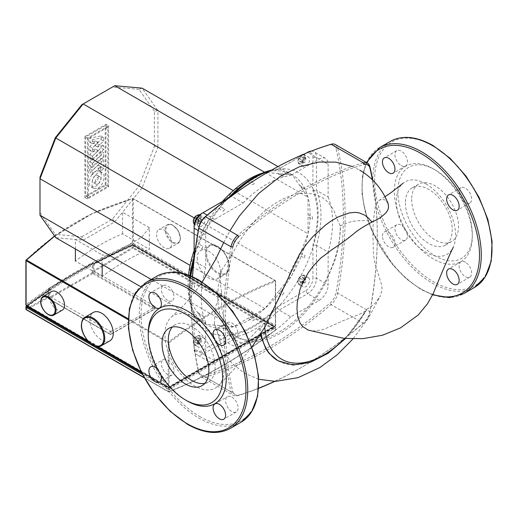<?xml version="1.0" encoding="UTF-8"?>
<svg xmlns="http://www.w3.org/2000/svg" width="518" height="518" viewBox="0 0 518 518"><rect width="100%" height="100%" fill="white"/><g stroke="black" fill="none" stroke-linecap="round" stroke-linejoin="round"><path stroke-width="0.39" stroke-dasharray="2.59 1.94" d="M308.126 330.057L312.866 331.054L321.833 329.934L324.585 329.001L343.855 320.389L359.097 314.497L365.41 311.176L366.815 309.337C349.857 339.776 321.244 362.859 298.128 364.568L286.169 363.856L281.831 362.535L277.493 360.463M258.735 379.28L243.861 372.902L232.148 363.422L223.232 351.275L214.446 323.828L220.351 339.005L233.411 345.849L247.844 340.579L259.188 328.27L260.321 328.088L264.523 324.041L268.635 317.346L279.098 298.258L284.33 286.978L292.262 267.657L299.203 254.707M425.977 183.929A41.887 24.184 60 0 1 453.179 247.358A41.887 24.184 60 0 1 410.657 238.552A41.887 24.184 60 0 1 402.965 183.314A41.887 24.184 60 0 1 425.977 183.929M366.815 309.337L371.147 306.494L375.479 302.765L380.484 295.668L368.272 318.337L352.998 338.914M388.157 203.723L385.664 200.453L384.466 199.78L381.475 199.449L379.28 200.311L377 202.519L375.2 206.889L373.245 221.613L372.869 233.281L373.51 255.05L375.123 264.238L381.747 285.263L382.025 289.62L380.484 295.668M221.568 270.092C228.665 259.971 233.378 252.506 235.709 247.701C240.397 238.902 247.125 229.591 255.905 219.761C269.8 203.548 291.589 193.79 299.054 193.823C306.902 192.651 313.914 193.564 320.098 196.575C324.87 198.336 329.565 203.173 334.194 211.066C337.399 219.988 339.484 224.922 340.455 225.867L339.497 240.488L336.946 253.263L334.706 260.975L325.472 282.945L320.642 291.543L311.473 304.947L304.519 313.273L299.216 318.784L289.374 327.344L280.918 333.113L269.179 338.785L259.136 341.375L253.671 341.783L240.203 338.856L236.564 336.732L229.727 330.044L226.23 324.203L224.203 319.153L221.892 308.644L221.387 301.482L221.73 292.165C220.098 284.816 220.04 277.46 221.568 270.092A86.726 50.071 120 0 0 235.768 336.376A86.726 50.071 120 0 0 302.596 313.144A86.726 50.071 120 0 0 340.455 225.867A31.417 18.136 0 0 1 373.245 221.613M214.446 323.828L215.274 307.265L221.73 292.165M194.58 317.528A41.887 24.184 -120 0 0 171.238 317.197A41.887 24.184 -120 0 0 176.929 369.004A41.887 24.184 -120 0 0 218.797 385.398A41.887 24.184 -120 0 0 220.869 351.152A41.887 24.184 -120 0 0 194.58 317.528M259.188 328.27L260.282 334.615M335.34 144.541A12.633 7.297 -60 0 1 337.71 148.07A381.695 220.377 -60 0 1 337.71 293.136A12.633 7.297 -60 0 1 331.099 304.584A381.695 220.377 -60 0 1 205.471 377.117A12.633 7.297 -60 0 1 201.23 376.826A12.633 7.297 -60 0 1 198.86 373.297A381.695 220.377 -60 0 1 191.453 305.044A381.695 220.377 -60 0 1 192.515 276.819M192.443 276.787A380.432 219.645 120 0 0 191.453 304.014A380.432 219.645 120 0 0 198.834 372.041A11.37 6.566 120 0 0 204.785 375.472A380.432 219.645 120 0 0 329.998 303.185A11.37 6.566 120 0 0 335.949 292.877A380.432 219.645 120 0 0 335.949 148.297A11.37 6.566 120 0 0 329.998 144.859A380.432 219.645 120 0 0 267.392 172.481M274.734 381.403A381.695 220.377 120 0 0 300.453 367.974A381.695 220.377 120 0 0 363.267 323.154A12.633 7.297 120 0 0 369.878 311.706A381.695 220.377 120 0 0 377.285 234.894A381.695 220.377 120 0 0 372.636 179.986M363.267 162.82A381.695 220.377 120 0 0 237.632 235.353M231.028 246.801A381.695 220.377 120 0 0 231.028 391.867A12.633 7.297 120 0 0 233.398 395.396A12.633 7.297 120 0 0 237.632 395.687A381.695 220.377 120 0 0 258.65 388.351M372.384 179.74A380.432 219.645 -60 0 1 377.285 235.923A380.432 219.645 -60 0 1 369.897 312.483A11.37 6.566 -60 0 1 363.953 322.785A380.432 219.645 -60 0 1 301.346 367.456A380.432 219.645 -60 0 1 274.514 381.403M258.663 388.17A380.432 219.645 -60 0 1 238.74 395.079A11.37 6.566 -60 0 1 232.789 391.64A380.432 219.645 -60 0 1 232.789 247.054M238.74 236.752A380.432 219.645 -60 0 1 363.953 164.459M260.23 173.828A86.331 49.845 -60 0 1 264.853 172.371A86.331 49.845 -60 0 1 292.223 174.812A86.331 49.845 -60 0 1 308.022 197.293A86.331 49.845 -60 0 1 308.022 233.78L300.595 252.913A83.404 48.155 -60 0 1 299.644 255.368L292.223 274.501L279.364 290.501A83.404 48.155 -60 0 1 277.713 292.553L264.853 308.547L250.006 317.12A83.404 48.155 -60 0 1 248.103 318.22L233.255 326.793L220.396 325.641A83.404 48.155 -60 0 1 218.745 325.498L205.886 324.346L198.465 313.785A83.404 48.155 -60 0 1 197.513 312.432L190.087 301.871L190.087 284.725A83.404 48.155 -60 0 1 190.087 282.524L190.087 265.378L197.513 246.244A83.404 48.155 -60 0 1 198.465 243.79L205.886 224.657L218.745 208.657A83.404 48.155 -60 0 1 220.396 206.611L233.255 190.611L248.103 182.038A83.404 48.155 -60 0 1 250.006 180.944L264.853 172.371L277.713 173.517A83.404 48.155 -60 0 1 279.364 173.666L292.223 174.812L299.644 185.373A83.404 48.155 -60 0 1 300.595 186.726L308.022 197.293L308.022 214.439A83.404 48.155 -60 0 1 308.022 216.634L308.022 233.78A86.331 49.845 -60 0 1 292.223 274.501A86.331 49.845 -60 0 1 264.853 308.547A86.331 49.845 -60 0 1 233.255 326.793A86.331 49.845 -60 0 1 205.886 324.346A86.331 49.845 -60 0 1 190.087 301.871A86.331 49.845 -60 0 1 189.038 297.138A86.331 49.845 -60 0 1 188.539 275.22M315.941 235.437A91.388 52.765 -60 0 1 312.937 247.203L312.937 244.956A90.339 52.156 120 0 0 312.937 190.76L312.937 188.513A91.388 52.765 -60 0 1 315.941 235.437M276.994 307.213L279.118 310.114L290.727 316.822L319.192 300.388L307.575 293.687L305.788 290.592L278.937 306.093A91.388 52.765 120 0 0 312.937 247.203L312.937 278.211L316.511 278.211A12.633 7.297 -60 0 1 307.575 293.687L279.118 310.114A92.871 53.619 -60 0 1 231.501 337.606L230.05 334.317A90.339 52.156 120 0 0 276.994 307.213L278.937 306.093A91.388 52.765 -60 0 1 228.108 335.437L230.05 334.317M190.566 275.997A90.339 52.156 120 0 0 189.64 289.038A90.339 52.156 120 0 0 194.108 313.558L194.108 315.805A91.388 52.765 120 0 0 228.108 335.437L201.256 350.939A10.107 5.834 120 0 1 194.108 346.814L194.108 315.805A91.388 52.765 -60 0 1 189.996 302.499A91.388 52.765 -60 0 1 189.912 275.738M197.462 224.177A5.368 3.102 120 0 0 198.569 226.631A5.368 3.102 120 0 0 202.706 225.194A5.368 3.102 120 0 0 205.05 219.787A5.368 3.102 120 0 0 203.943 217.333A5.368 3.102 120 0 0 199.806 218.771A5.368 3.102 120 0 0 197.462 224.177M305.788 157.245A5.368 3.102 120 0 0 302.279 161.979A5.368 3.102 120 0 0 303.101 166.284A5.368 3.102 120 0 0 305.788 166.013A5.368 3.102 120 0 0 309.298 161.286A5.368 3.102 120 0 0 308.475 156.98A5.368 3.102 120 0 0 305.788 157.245M309.583 280.141A5.368 3.102 120 0 0 308.475 277.687A5.368 3.102 120 0 0 304.338 279.124A5.368 3.102 120 0 0 301.994 284.531A5.368 3.102 120 0 0 303.101 286.985A5.368 3.102 120 0 0 307.239 285.547A5.368 3.102 120 0 0 309.583 280.141M201.256 347.073A5.368 3.102 120 0 0 204.765 342.34A5.368 3.102 120 0 0 203.943 338.034A5.368 3.102 120 0 0 201.256 338.306A5.368 3.102 120 0 0 197.746 343.033A5.368 3.102 120 0 0 198.569 347.338A5.368 3.102 120 0 0 201.256 347.073M102.175 264.471L102.175 254.914L109.958 255.607L141.563 237.367L149.346 227.68L149.346 249.268A233.754 134.958 120 0 0 102.175 276.502L75.369 261.027A233.754 134.958 120 0 1 122.546 233.793L149.346 249.268M75.369 248.996L75.369 239.439L102.175 254.914M149.346 227.68L122.546 212.205L122.546 233.793M81.85 236.765L112.49 219.069L139.031 186.059L142.126 187.846L114.756 221.892L83.158 240.132L55.789 237.691L55.309 234.389L81.85 236.765L83.158 240.132M39.99 177.208L39.99 215.21M39.99 212.594L55.309 234.389M112.49 219.069L114.756 221.892M139.031 186.059L154.351 146.568L157.925 147.118L142.126 187.846L292.223 274.501M154.351 146.568L154.351 111.182L157.925 110.632L157.925 147.118L308.022 233.78M154.351 111.182L139.031 89.387L142.126 88.157L157.925 110.632L308.022 197.293M139.031 89.387L112.49 87.018L114.756 85.71M112.49 87.018L81.85 104.707M195.001 339.95L195.001 342.333L196.788 342.489L198.575 340.268L198.575 337.885L196.788 337.723L195.001 339.95L197.772 341.55L199.559 339.322L201.347 339.484L201.347 341.867L199.559 344.088L197.772 343.933L197.772 341.55M300.291 282.414L302.35 281.222L303.386 278.567L302.35 277.098L300.291 278.289L299.255 280.95L300.291 282.414L303.062 284.013L302.026 282.55L303.062 279.888L305.121 278.697L306.157 280.167L305.121 282.822L303.062 284.013M303.108 159.214L303.108 156.831L301.321 156.669L299.534 158.89L299.534 161.273L301.321 161.435L303.108 159.214L305.879 160.813L304.092 163.034L302.305 162.872L302.305 160.489L304.092 158.268L305.879 158.43L305.879 160.813M195.001 342.333L197.772 343.933M196.788 337.723L199.559 339.322M198.575 337.885L201.347 339.484M198.575 340.268L201.347 341.867M196.788 342.489L199.559 344.088M302.35 281.222L305.121 282.822M299.255 280.95L302.026 282.55M300.291 278.289L303.062 279.888M302.35 277.098L305.121 278.697M303.386 278.567L306.157 280.167M303.108 156.831L305.879 158.43M301.321 161.435L304.092 163.034M299.534 161.273L302.305 162.872M299.534 158.89L302.305 160.489M301.321 156.669L304.092 158.268M197.818 216.744L195.759 217.936L194.723 220.597L195.759 222.06L197.818 220.869L198.854 218.214L197.818 216.744L200.589 218.343L201.619 219.813L200.589 222.468L198.524 223.659L197.494 222.196L198.524 219.535L200.589 218.343M195.759 217.936L198.524 219.535M198.854 218.214L201.619 219.813M197.818 220.869L200.589 222.468M195.759 222.06L198.524 223.659M194.723 220.597L197.494 222.196M194.108 250.589A86.331 49.845 -60 0 1 205.886 224.657A86.331 49.845 -60 0 1 222.455 201.489M197.513 246.244L201.981 248.821A83.404 48.155 -60 0 1 202.933 246.374L198.465 243.79M218.745 208.657L223.213 211.24A83.404 48.155 -60 0 1 224.864 209.188L220.396 206.611M190.087 284.725L194.554 287.302A83.404 48.155 -60 0 1 194.554 285.107L190.087 282.524M248.103 182.038L252.57 184.622A83.404 48.155 -60 0 1 254.474 183.521L250.006 180.944M198.465 313.785L202.933 316.362A83.404 48.155 -60 0 1 201.981 315.009L197.513 312.432M277.713 173.517L282.18 176.094A83.404 48.155 -60 0 1 283.832 176.243L279.364 173.666M220.396 325.641L224.864 328.224A83.404 48.155 -60 0 1 223.213 328.075L218.745 325.498M299.644 185.373L304.111 187.956A83.404 48.155 -60 0 1 305.063 189.31L300.595 186.726M250.006 317.12L254.474 319.697A83.404 48.155 -60 0 1 252.57 320.797L248.103 318.22M308.022 214.439L312.49 217.016A83.404 48.155 -60 0 1 312.49 219.211L308.022 216.634M279.364 290.501L283.832 293.078A83.404 48.155 -60 0 1 282.18 295.13L277.713 292.553M300.595 252.913L305.063 255.497A83.404 48.155 -60 0 1 304.111 257.945L299.644 255.368M230.264 196.885A90.339 52.156 120 0 0 230.05 197.105L228.108 198.226A91.388 52.765 120 0 0 194.108 257.116L194.108 259.363A90.339 52.156 120 0 0 194.023 259.654M271.561 170.092A91.388 52.765 -60 0 1 278.937 168.881L276.994 170.001A90.339 52.156 120 0 0 253.522 178.393M228.108 198.226L201.256 213.727M305.788 153.38A10.107 5.834 120 0 1 312.937 157.504L312.937 188.513A91.388 52.765 120 0 0 278.937 168.881L307.575 152.344M305.788 290.592A10.107 5.834 120 0 0 312.937 278.211M194.108 226.107L194.108 257.116M194.554 287.302L194.554 285.107M201.981 248.821L202.933 246.374M223.213 211.24L224.864 209.188M202.933 316.362L201.981 315.009M252.57 184.622L254.474 183.521M224.864 328.224L223.213 328.075M282.18 176.094L283.832 176.243M254.474 319.697L252.57 320.797M304.111 187.956L305.063 189.31M283.832 293.078L282.18 295.13M312.49 217.016L312.49 219.211M230.05 197.105L231.501 196.264A92.871 53.619 -60 0 1 232.53 195.221M270.661 170.603A92.871 53.619 -60 0 1 279.118 168.777L276.994 170.001M194.108 313.558L194.108 316.012A92.871 53.619 -60 0 1 189.64 291.103A92.871 53.619 -60 0 1 190.825 276.1M193.719 262.445A92.871 53.619 -60 0 1 194.108 261.033L194.108 259.363M312.937 190.76L316.511 190.365A92.871 53.619 -60 0 1 316.511 245.344L312.937 244.956M316.511 245.344L316.511 278.211L328.127 284.913L328.127 252.052L316.511 245.344M205.724 355.581L194.108 348.879L194.108 316.012L205.724 322.72L205.724 355.581A12.633 7.297 120 0 0 208.34 361.37A12.633 7.297 120 0 0 214.659 360.742L243.117 344.308L231.501 337.606L203.043 354.034A12.633 7.297 -60 0 1 196.723 354.662A12.633 7.297 -60 0 1 194.108 348.879L194.108 346.814M311.227 151.139A12.633 7.297 -60 0 1 313.895 151.722A12.633 7.297 -60 0 1 316.511 157.504L316.511 190.365L328.127 197.073L328.127 164.212A12.633 7.297 120 0 0 325.505 158.424A12.633 7.297 120 0 0 319.192 159.052L290.727 175.485L279.118 168.777L306.073 153.211M229.668 197.326L231.501 196.264L243.117 202.972L214.659 219.405A12.633 7.297 120 0 0 205.724 234.881L205.724 267.741L194.108 261.033L194.108 258.922M205.724 322.72A92.871 53.619 -60 0 1 205.724 267.741M290.727 316.822A92.871 53.619 -60 0 1 243.117 344.308M319.192 300.388A12.633 7.297 120 0 0 328.127 284.913M305.063 255.497L304.111 257.945M328.127 197.073A92.871 53.619 -60 0 1 328.127 252.052M243.117 202.972A92.871 53.619 -60 0 1 290.727 175.485M264.853 308.547L141.563 237.367M233.255 326.793L109.958 255.607M205.886 324.346L140.482 286.584M190.087 301.871L151.23 279.435M292.223 174.812L277.959 166.576M205.886 224.657L194.321 217.981M101.023 151.055L89.737 161.694L89.737 165.974L101.023 155.335L101.023 151.055L103.658 152.577L92.372 163.215L89.737 161.694M92.372 163.215L92.372 167.495L89.737 165.974M92.372 167.495L103.658 156.857L101.023 155.335M103.658 156.857L103.658 152.577M89.737 168.862L89.737 173.018L98.122 165.112L98.122 169.768L101.023 167.029L101.023 158.217L89.737 168.862L92.372 170.383L103.658 159.738L101.023 158.217M103.658 159.738L103.658 168.557L100.757 171.29L100.757 166.634L92.372 174.54L89.737 173.018M92.372 174.54L92.372 170.383M100.757 166.634L98.122 165.112M100.757 171.29L98.122 169.768M103.658 168.557L101.023 167.029M101.023 148.012L101.023 144.269L94.82 145.357L101.029 139.504L101.029 135.949L89.737 138.092L89.737 142.21L95.668 140.948L89.737 146.594L89.737 150.408L95.668 149.197L89.724 154.642L89.724 158.67L101.023 148.012L103.658 149.54L103.658 145.791L101.023 144.269M103.658 145.791L97.462 146.97L94.82 145.441M97.462 146.97L94.82 145.357M97.462 146.879L103.665 141.032L101.029 139.504M103.665 141.032L103.665 137.471L101.029 135.949M103.665 137.471L92.372 139.614L89.737 138.092M92.372 139.614L92.372 143.732L89.737 142.21M92.372 143.732L98.31 142.469L95.668 140.948M98.31 142.469L95.668 141M98.31 142.521L92.372 148.116L89.737 146.594M92.372 148.116L92.372 151.929L89.737 150.408M92.372 151.929L98.31 150.667L95.668 149.145M98.31 150.667L95.668 149.197M98.31 150.719L92.359 156.164L89.724 154.642M92.359 156.164L92.359 160.191L89.724 158.67M92.359 160.191L103.658 149.54M95.383 186.597C100.706 183.838 103.594 172.941 99.514 171.005L95.383 171.374C90.061 174.139 87.173 185.03 91.246 186.966L95.383 186.597M98.019 188.125C103.341 185.36 106.229 174.462 102.15 172.533L98.019 172.895C92.696 175.66 89.808 186.551 93.887 188.487L98.019 188.125M95.383 175.589A4.163 2.402 120 0 0 92.664 179.254A4.163 2.402 120 0 0 93.298 182.589A4.163 2.402 120 0 0 95.383 182.381A4.163 2.402 120 0 0 98.096 178.716A4.163 2.402 120 0 0 97.462 175.382A4.163 2.402 120 0 0 95.383 175.589M98.019 183.909A4.163 2.402 -60 0 1 95.94 184.11A4.163 2.402 -60 0 1 95.299 180.776A4.163 2.402 -60 0 1 98.019 177.111A4.163 2.402 -60 0 1 100.097 176.903A4.163 2.402 -60 0 1 100.738 180.238A4.163 2.402 -60 0 1 98.019 183.909M105.18 184.784L105.18 125.719L85.671 136.979L85.671 196.044L105.18 184.784L107.815 186.305L88.313 197.565L88.313 138.507L107.815 127.247L107.815 186.305M107.815 127.247L105.18 125.719M88.313 138.507L85.671 136.979M88.313 197.565L85.671 196.044M84.868 136.519L84.868 197.436L105.983 185.25L105.983 124.326L84.868 136.519L87.51 138.041L108.618 125.855L105.983 124.326M108.618 125.855L108.618 186.771L87.51 198.957L84.868 197.436M87.51 198.957L87.51 138.041M108.618 186.771L105.983 185.25M472.306 236.415A55.154 31.844 -120 0 0 433.307 168.868A55.154 31.844 -120 0 0 394.308 191.382A55.154 31.844 -120 0 0 433.307 258.929A55.154 31.844 -120 0 0 472.306 236.415L472.306 234.35A52.629 30.381 -120 0 0 435.094 169.898A52.629 30.381 -120 0 0 397.882 191.382A52.629 30.381 -120 0 0 435.094 255.834A52.629 30.381 -120 0 0 472.306 234.35M405.432 202.965A33.107 19.114 -120 0 0 419.878 236.279A33.107 19.114 -120 0 0 445.389 245.143A33.107 19.114 -120 0 0 452.246 229.992A33.107 19.114 -120 0 0 437.794 196.678A33.107 19.114 -120 0 0 412.289 187.807A33.107 19.114 -120 0 0 405.432 202.965M411.687 199.352A33.107 19.114 -120 0 0 426.133 232.666A33.107 19.114 -120 0 0 451.644 241.537A33.107 19.114 -120 0 0 458.501 226.379A33.107 19.114 -120 0 0 444.049 193.065A33.107 19.114 -120 0 0 418.538 184.194A33.107 19.114 -120 0 0 411.687 199.352M465.397 262.263A8.845 5.109 -120 0 0 460.975 261.823A8.845 5.109 -120 0 0 459.621 268.913A8.845 5.109 -120 0 0 465.397 276.709A8.845 5.109 -120 0 0 469.82 277.143A8.845 5.109 -120 0 0 471.179 270.059A8.845 5.109 -120 0 0 465.397 262.263M459.142 191.757A8.845 5.109 -120 0 0 463.008 200.66A8.845 5.109 -120 0 0 469.82 203.03A8.845 5.109 -120 0 0 471.652 198.977A8.845 5.109 -120 0 0 467.793 190.08A8.845 5.109 -120 0 0 460.975 187.71A8.845 5.109 -120 0 0 459.142 191.757M401.21 165.533A8.845 5.109 -120 0 0 405.633 165.967A8.845 5.109 -120 0 0 406.993 158.884A8.845 5.109 -120 0 0 401.21 151.088A8.845 5.109 -120 0 0 396.788 150.654A8.845 5.109 -120 0 0 395.435 157.737A8.845 5.109 -120 0 0 401.21 165.533M382.452 236.04A8.845 5.109 60 0 1 384.278 231.986A8.845 5.109 60 0 1 391.096 234.356A8.845 5.109 60 0 1 394.956 243.259A8.845 5.109 60 0 1 393.123 247.306A8.845 5.109 60 0 1 386.311 244.936A8.845 5.109 60 0 1 382.452 236.04M407.465 236.04A8.845 5.109 -120 0 0 403.606 227.137A8.845 5.109 -120 0 0 396.788 224.767A8.845 5.109 -120 0 0 394.956 228.814A8.845 5.109 -120 0 0 398.821 237.717A8.845 5.109 -120 0 0 405.633 240.087A8.845 5.109 -120 0 0 407.465 236.04M204.843 383.333A33.107 19.114 -120 0 0 208.268 382.044A33.107 19.114 -120 0 0 215.125 366.893A33.107 19.114 -120 0 0 200.673 333.579A33.107 19.114 -120 0 0 175.168 324.708A33.107 19.114 -120 0 0 172.339 327.026M231.85 397.099A8.845 5.109 60 0 1 237.632 404.895A8.845 5.109 60 0 1 236.273 411.985A8.845 5.109 60 0 1 231.85 411.545A8.845 5.109 60 0 1 226.075 403.749A8.845 5.109 60 0 1 227.428 396.665A8.845 5.109 60 0 1 231.85 397.099M225.595 326.593A8.845 5.109 60 0 1 227.428 322.546A8.845 5.109 60 0 1 234.246 324.916A8.845 5.109 60 0 1 238.105 333.819A8.845 5.109 60 0 1 236.273 337.865A8.845 5.109 60 0 1 229.461 335.496A8.845 5.109 60 0 1 225.595 326.593M167.664 300.369A8.845 5.109 60 0 1 161.888 292.573A8.845 5.109 60 0 1 163.241 285.489A8.845 5.109 60 0 1 167.664 285.923A8.845 5.109 60 0 1 173.446 293.719A8.845 5.109 60 0 1 172.086 300.809A8.845 5.109 60 0 1 167.664 300.369M173.918 370.875A8.845 5.109 60 0 1 172.086 374.922A8.845 5.109 60 0 1 165.274 372.552A8.845 5.109 60 0 1 161.409 363.655A8.845 5.109 60 0 1 163.241 359.602A8.845 5.109 60 0 1 170.059 361.972A8.845 5.109 60 0 1 173.918 370.875M160.981 375.207A8.845 5.109 -120 0 0 157.44 369.081M148.252 333.443A55.154 31.844 -120 0 0 187.251 400.99M156.585 234.544A10.742 6.203 -120 0 0 161.273 245.351A10.742 6.203 -120 0 0 169.548 248.232A10.742 6.203 -120 0 0 171.769 243.311A10.742 6.203 -120 0 0 167.081 232.504A10.742 6.203 -120 0 0 158.806 229.629A10.742 6.203 -120 0 0 156.585 234.544M197.235 258.016A16.427 9.486 -120 0 0 204.403 274.546A16.427 9.486 -120 0 0 217.061 278.943A16.427 9.486 -120 0 0 220.467 271.426A16.427 9.486 -120 0 0 213.293 254.895A16.427 9.486 -120 0 0 200.634 250.498A16.427 9.486 -120 0 0 197.235 258.016M109.848 340.844A16.427 9.486 60 0 1 97.19 336.447A16.427 9.486 60 0 1 90.022 319.917A16.427 9.486 60 0 1 93.421 312.393M62.335 310.127A10.742 6.203 60 0 1 54.06 307.252A10.742 6.203 60 0 1 49.372 296.445A10.742 6.203 60 0 1 51.593 291.53M25.9 309.129A0.635 0.363 180 0 1 26.029 308.909A0.635 0.466 -118 0 0 26.457 309.68L168.57 391.731A0.635 0.421 -111.1 0 0 169.095 391.433A0.635 0.363 180 0 1 168.201 391.433A0.635 0.363 120 0 0 168.57 391.731A458.029 264.445 120 0 0 275.039 330.264A0.635 0.363 120 0 0 275.414 329.539A0.635 0.363 180 0 1 275.414 330.05L275.039 330.264L132.925 248.213L132.466 247.455A0.635 0.363 180 0 1 133.301 247.487A0.635 0.363 -60 0 1 132.925 248.213L94.438 271.341L93.991 270.571L132.466 247.455L132.466 245.312L132.854 245.085A0.635 0.363 -60 0 1 133.301 245.344A0.635 0.363 0 0 0 132.466 245.312A571.108 329.726 0 0 0 93.991 263.921L93.149 263.429A0.635 0.363 0 0 0 92.256 263.429A0.635 0.363 60 0 1 92.703 263.176A0.635 0.363 -60 0 1 93.149 263.429L93.149 272.714A0.635 0.363 -60 0 1 92.703 273.491A0.635 0.363 60 0 1 92.256 272.714A0.635 0.363 180 0 1 93.149 272.714L154.798 308.307A0.635 0.363 180 0 1 154.798 308.825A0.635 0.363 60 0 1 154.351 309.084A0.635 0.363 120 0 0 154.798 308.307L154.798 306.19L94.438 271.341M27.15 306.008A570.48 329.364 180 0 1 50.68 289.465L49.812 289.996L49.812 295.933L50.259 296.704L26.457 309.68M26.942 305.892L49.812 289.996A571.108 329.726 0 0 0 26.029 306.766L26.029 308.909L49.812 295.933M154.591 306.824L154.591 306.112L154.591 306.824M109.984 331.157L111.156 331.209M50.259 296.704L110.127 331.267L110.127 334.097A0.635 0.363 120 0 0 110.574 334.356A0.635 0.363 -120 0 0 111.02 334.097A0.635 0.363 180 0 1 110.127 334.097L48.478 298.51A0.635 0.363 180 0 1 48.478 297.992A0.635 0.363 -120 0 0 48.925 298.763A0.635 0.363 -60 0 1 48.478 298.51L48.478 289.225A0.635 0.363 -60 0 1 48.925 288.448A0.635 0.363 -120 0 0 48.478 288.707A0.635 0.363 -0 0 0 48.478 289.225L49.812 289.996M111.02 331.313A458.029 264.445 120 0 0 154.798 306.734L154.798 308.825L111.02 334.097L111.02 331.313M141.362 372.248L168.201 387.742A0.635 0.363 180 0 0 169.095 387.742L273.627 327.395A0.635 0.363 180 0 0 273.627 326.877L133.191 245.797L132.355 245.765C112.956 254.364 94.373 263.772 76.619 274.009C58.897 284.259 42.593 294.982 27.707 306.183L27.707 305.154C42.593 293.952 58.897 283.223 76.619 272.973C94.373 262.743 112.956 253.328 132.355 244.736L133.191 244.768L273.627 325.848A0.635 0.363 -0 0 1 273.627 326.359L169.095 386.713A0.635 0.363 0 0 1 168.201 386.713L27.765 305.633L27.707 305.154L27.707 306.183M89.064 342.055L96.633 346.425M25.9 304.921A0.635 0.363 180 0 1 26.029 304.701A0.635 0.408 -127 0 0 26.535 305.439L168.648 387.49A0.635 0.363 -120 0 0 169.095 387.231A0.635 0.363 180 0 1 168.201 387.231A0.635 0.363 120 0 0 168.648 387.49L274.967 326.107A0.635 0.363 120 0 0 275.414 325.33A0.635 0.363 180 0 1 275.414 325.848A0.635 0.363 60 0 1 274.967 326.107L132.854 244.056L132.466 243.253A0.635 0.363 180 0 1 133.301 243.285A0.635 0.363 -60 0 1 132.854 244.056A570.48 329.364 0 0 0 26.535 305.439M93.991 270.571L93.991 263.921A570.48 329.364 180 0 1 132.854 245.085L274.967 327.136A0.635 0.363 60 0 1 275.414 327.907A0.635 0.363 -0 0 0 275.414 327.395A0.635 0.363 120 0 0 274.967 327.136L168.648 388.519A0.635 0.363 120 0 0 168.201 389.29A0.635 0.363 0 0 0 169.095 389.29A0.635 0.363 -120 0 0 168.648 388.519L141.725 372.979M132.466 198.808A0.635 0.369 74.8 0 1 132.925 198.549A0.635 0.363 -60 0 1 133.301 198.841A0.635 0.363 -0 0 0 132.466 198.808C92.321 209.809 56.844 230.29 26.029 260.263L26.029 304.701A571.108 329.726 180 0 1 132.466 243.253L132.466 198.808M54.694 236.13L92.223 213.694L132.925 198.549L275.039 280.594A0.635 0.421 68.9 0 1 275.414 281.404A0.635 0.363 0 0 0 275.414 280.892A0.635 0.363 120 0 0 275.039 280.594A458.029 264.445 120 0 0 168.57 342.068A0.635 0.363 120 0 0 168.201 342.786A0.635 0.363 0 0 0 169.095 342.786L168.57 342.068L128.231 318.777M365.184 311.305A83.566 48.245 -60 0 1 344.645 338.481M264.737 327.357A83.566 48.245 -60 0 1 264.523 324.041M260.321 328.088A86.726 50.071 120 0 0 261.04 333.417M277.959 360.735A86.726 50.071 120 0 0 298.128 364.568M335.949 148.297L337.71 148.07L369.878 166.641M369.897 312.483L369.878 311.706L337.71 293.136L335.949 292.877M329.998 144.859L331.099 144.25M363.953 322.785L363.267 323.154L331.099 304.584L329.998 303.185M238.74 395.079L237.632 395.687L205.471 377.117L204.785 375.472M232.789 391.64L231.028 391.867L198.86 373.297L198.834 372.041M199.637 214.879A5.368 3.102 -60 0 1 199.922 215.009A5.368 3.102 -60 0 1 201.029 217.469A5.368 3.102 -60 0 1 198.685 222.876A5.368 3.102 -60 0 1 194.548 224.313A5.368 3.102 -60 0 1 194.295 224.132L198.569 226.631M200.136 217.469A4.74 2.732 120 0 0 196.788 215.533A4.74 2.732 120 0 0 193.441 221.335A4.74 2.732 120 0 0 196.788 223.271A4.74 2.732 120 0 0 200.136 217.469M303.198 154.422A5.368 3.102 -60 0 1 304.454 154.662A5.368 3.102 -60 0 1 305.568 157.116A5.368 3.102 -60 0 1 301.767 163.694A5.368 3.102 -60 0 1 299.08 163.96A5.368 3.102 -60 0 1 297.973 161.499A5.368 3.102 -60 0 1 301.262 155.258M304.675 157.116A4.74 2.732 120 0 0 301.321 155.186A4.74 2.732 120 0 0 297.973 160.988A4.74 2.732 120 0 0 301.321 162.917A4.74 2.732 120 0 0 304.675 157.116M297.973 282.206A5.368 3.102 -60 0 1 300.317 276.8A5.368 3.102 -60 0 1 304.454 275.362A5.368 3.102 -60 0 1 305.568 277.823A5.368 3.102 -60 0 1 303.224 283.229A5.368 3.102 -60 0 1 299.08 284.667A5.368 3.102 -60 0 1 297.973 282.206M304.675 277.823A4.74 2.732 120 0 0 301.321 275.887A4.74 2.732 120 0 0 297.973 281.688A4.74 2.732 120 0 0 301.321 283.624A4.74 2.732 120 0 0 304.675 277.823M201.029 338.176A5.368 3.102 -60 0 1 197.235 344.748A5.368 3.102 -60 0 1 194.548 345.014A5.368 3.102 -60 0 1 193.441 342.56A5.368 3.102 -60 0 1 197.235 335.981A5.368 3.102 -60 0 1 199.922 335.716A5.368 3.102 -60 0 1 201.029 338.176M200.136 338.176A4.74 2.732 120 0 0 196.788 336.24A4.74 2.732 120 0 0 193.441 342.042A4.74 2.732 120 0 0 196.788 343.978A4.74 2.732 120 0 0 200.136 338.176M214.659 360.742L203.043 354.034L201.256 350.939M312.937 157.504L316.511 157.504L328.127 164.212M205.724 234.881L198.271 230.575M319.192 159.052L307.828 152.493M214.659 219.405L207.206 215.099M367.048 162.846A83.016 47.928 -120 0 0 420.797 288.902A83.016 47.928 -120 0 0 432.808 294.399M379.552 147.617A84.279 48.66 -120 0 0 362.095 186.195A84.279 48.66 -120 0 0 421.691 289.413A84.279 48.66 -120 0 0 463.83 293.589M390.274 141.427A84.279 48.66 -120 0 0 372.818 180.005A84.279 48.66 -120 0 0 432.413 283.223A84.279 48.66 -120 0 0 474.553 287.399M433.307 146.115A83.016 47.928 -120 0 0 374.605 180.005A83.016 47.928 -120 0 0 433.307 281.675A83.016 47.928 -120 0 0 492.003 247.785A83.016 47.928 -120 0 0 433.307 146.115M199.76 416.517A83.016 47.928 -120 0 0 258.456 382.627A83.016 47.928 -120 0 0 199.76 280.957A83.016 47.928 -120 0 0 141.058 314.847A83.016 47.928 -120 0 0 199.76 416.517M156.727 276.262A84.279 48.66 -120 0 0 139.271 314.847A84.279 48.66 -120 0 0 198.867 418.065A84.279 48.66 -120 0 0 241.006 422.235M146.005 282.452A84.279 48.66 -120 0 0 128.555 321.037A84.279 48.66 -120 0 0 188.144 424.255A84.279 48.66 -120 0 0 230.283 428.425M180.258 238.416A10.742 6.203 60 0 1 178.037 243.331A10.742 6.203 60 0 1 169.762 240.456A10.742 6.203 60 0 1 165.074 229.642A10.742 6.203 60 0 1 167.295 224.728A10.742 6.203 60 0 1 175.57 227.603A10.742 6.203 60 0 1 180.258 238.416M180.258 237.898A10.107 5.834 -120 0 0 173.109 225.518A10.107 5.834 -120 0 0 165.967 229.642A10.107 5.834 -120 0 0 173.109 242.023A10.107 5.834 -120 0 0 180.258 237.898M228.95 266.524A16.427 9.486 60 0 1 225.55 274.048A16.427 9.486 60 0 1 212.892 269.645A16.427 9.486 60 0 1 205.724 253.114A16.427 9.486 60 0 1 209.123 245.597A16.427 9.486 60 0 1 221.782 249.993A16.427 9.486 60 0 1 228.95 266.524M228.95 266.012A15.793 9.117 -120 0 0 217.787 246.665A15.793 9.117 -120 0 0 206.617 253.114A15.793 9.117 -120 0 0 217.787 272.462A15.793 9.117 -120 0 0 228.95 266.012M101.36 345.746A16.427 9.486 60 0 1 88.701 341.343A16.427 9.486 60 0 1 81.533 324.812A16.427 9.486 60 0 1 84.939 317.294M53.846 315.028A10.742 6.203 60 0 1 45.571 312.153A10.742 6.203 60 0 1 40.883 301.346A10.742 6.203 60 0 1 43.104 296.425M50.68 289.465L48.925 288.448L92.703 263.176L93.972 263.908M275.414 327.395L133.301 245.344L133.301 247.487L275.414 329.539L275.414 327.395M275.414 327.907L275.414 330.05A457.394 264.076 -60 0 1 169.095 391.433L169.095 389.29L275.414 327.907M142.476 374.443L168.201 389.29L168.201 391.433L144.14 377.544M94.904 345.946L90.773 343.557M92.256 272.714L92.256 263.429L48.478 288.707L48.478 297.992L92.256 272.714M92.703 273.491L48.925 298.763L110.574 334.356L154.351 309.084L92.703 273.491M133.301 243.285L275.414 325.33L275.414 280.892L133.301 198.841L133.301 243.285M275.414 325.848L169.095 387.231L169.095 342.786A457.394 264.076 -60 0 1 275.414 281.404L275.414 325.848M128.205 319.697L168.201 342.786L168.201 387.231L141 371.529M97.753 346.561L87.956 340.902M168.201 386.713L168.201 387.742M169.095 387.742L169.095 386.713M273.627 326.359L273.627 327.395M273.627 326.877L273.627 325.848M133.191 244.768L133.191 245.797M132.355 245.765L132.355 244.736M366.595 310.01L345.493 338.552M384.952 196.723L379.28 200.311M251.923 347.028L233.76 369.476L218.797 385.398M171.238 317.197L184.311 304.765L197.701 288.403L202.227 282.025M223.731 242.592L229.85 230.86M352.188 166.44L359.777 170.163M238.474 337.937L235.768 336.376M191.453 304.014L191.453 305.044M201.23 376.826L233.398 395.396M377.285 235.923L377.285 234.894M301.346 367.456L300.453 367.974M189.038 297.138L189.996 302.499M199.644 214.873L203.943 217.333M303.101 166.284L299.08 163.96L297.785 161.247L300.492 155.594M303.36 154.351L308.475 156.98M308.475 277.687L304.454 275.362C300.362 275.375 298.135 277.57 297.785 281.947L299.08 284.667L303.101 286.985M203.943 338.034L199.922 335.716C195.83 335.722 193.602 337.917 193.253 342.301L194.548 345.014L198.569 347.338M189.64 289.038L189.64 291.103M208.34 361.37L196.723 354.662M325.505 158.424L313.895 151.722M99.514 171.005L102.15 172.533M95.94 184.11L93.298 182.589M100.097 176.903L97.462 175.382M93.887 188.487L91.246 186.966M432.595 294.839L421.056 289.478L406.559 279.034L392.961 265.112L371.6 230.29L365.106 211.48L361.985 193.214L362.432 176.567L366.459 162.51M451.644 241.537L445.389 245.143M460.975 261.823L448.465 269.049M469.82 203.03L457.31 210.25M405.633 165.967L393.123 173.193M396.788 224.767L384.278 231.986M405.633 240.087L393.123 247.306M396.788 150.654L384.278 157.873M460.975 187.71L448.465 194.93M469.82 277.143L457.31 284.369M418.538 184.194L412.289 187.807M435.094 169.898L433.307 168.868M175.168 324.708L168.913 328.321M236.273 411.985L223.77 419.204M227.428 322.546L214.925 329.765M163.241 285.489L150.738 292.709M172.086 374.922L159.583 382.148M150.738 366.828L163.241 359.602M159.583 308.029L172.086 300.809M223.77 345.085L236.273 337.865M214.925 403.885L227.428 396.665M202.014 385.657L208.268 382.044M169.548 248.232L178.037 243.331C179.403 242.78 180.206 241.051 180.445 238.157L178.244 230.763L172.947 225.207C170.83 224.016 168.946 223.854 167.295 224.728L158.806 229.629M217.061 278.943L225.55 274.048C227.454 273.465 228.652 270.875 229.137 266.271C229.603 255.147 216.226 240.805 209.123 245.597L200.634 250.498M144.308 377.855L168.331 391.725A0.635 0.635 0 0 0 168.874 391.77C204.377 378.049 239.866 357.562 275.349 330.296A0.635 0.635 0 0 0 275.595 329.798L275.595 327.654A0.635 0.635 0 0 0 275.278 327.104L133.165 245.059A0.635 0.635 0 0 0 132.595 245.027L93.985 263.701L93.02 263.144A0.635 0.635 0 0 0 92.385 263.144L48.608 288.416A0.635 0.635 0 0 0 48.291 288.966L48.291 298.251A0.635 0.635 0 0 0 48.608 298.795L110.256 334.388A0.635 0.635 0 0 0 110.884 334.388L154.668 309.116A0.635 0.635 0 0 0 154.979 308.566L154.979 306.455M141.149 371.827L168.331 387.516A0.635 0.635 0 0 0 168.959 387.516L275.278 326.133A0.635 0.635 0 0 0 275.595 325.589L275.595 281.151A0.635 0.635 0 0 0 275.278 280.601L133.165 198.549A0.635 0.635 0 0 0 132.686 198.491L92.055 213.591L54.571 235.962M88.377 341.356L97.332 346.529M27.577 306.41L27.577 305.374M273.808 327.136L273.808 326.107"/><path stroke-width="0.78" d="M453.179 247.358C448.782 256.533 443.466 268.719 437.231 283.909L433.249 293.492L427.505 303.755L418.168 315.061L400.466 327.907L382.426 335.25L362.859 338.649L344.146 338.435L308.126 330.057L302.59 326.45L299.974 322.889L297.695 316.53L296.982 308.631L297.248 302.609L299.851 290.002L301.405 285.748L307.802 273.433L312.762 266.563L320.584 258.262L332.096 249.521C340.171 244.237 347.468 238.921 353.969 233.553C359.952 228.334 369.852 223.174 372.021 222.086L368.427 218.013L364.633 215.099L359.065 212.84L354.998 212.374L349.449 212.904L338.513 216.764L331.507 220.778L325.33 225.194L312.976 236.499L305.782 245.072L299.203 254.707M372.021 222.086L380.542 217.651L386.104 212.704L387.976 209.596L388.545 207.666L388.157 203.723C382.426 189.245 372.966 178.056 359.777 170.163M260.282 334.615L265.883 348.899L269.133 353.425L277.959 360.735A86.726 50.071 120 0 1 261.04 333.417M192.515 276.819A381.695 220.377 -60 0 1 198.86 228.231A12.633 7.297 -60 0 1 205.471 216.783A381.695 220.377 -60 0 1 268.285 171.963A381.695 220.377 -60 0 1 331.099 144.25A12.633 7.297 -60 0 1 335.34 144.541L367.502 163.112A12.633 7.297 120 0 0 363.267 162.82L363.953 164.459A11.37 6.566 -60 0 1 369.897 167.897A380.432 219.645 -60 0 1 372.384 179.74M268.285 171.963L267.392 172.481A380.432 219.645 120 0 0 204.785 217.152A11.37 6.566 120 0 0 198.834 227.454A380.432 219.645 120 0 0 192.443 276.787M372.636 179.986A381.695 220.377 120 0 0 369.878 166.641A12.633 7.297 120 0 0 367.502 163.112M237.632 235.353A12.633 7.297 120 0 0 231.028 246.801L232.789 247.054A11.37 6.566 -60 0 1 238.74 236.752L237.632 235.353L205.471 216.783L204.785 217.152M258.65 388.351A381.695 220.377 120 0 0 274.734 381.403M274.514 381.403A380.432 219.645 -60 0 1 258.663 388.17M188.539 275.22A86.331 49.845 -60 0 1 190.087 265.378A86.331 49.845 -60 0 1 194.108 250.589M189.912 275.738A91.388 52.765 -60 0 1 191.103 268.881A91.388 52.765 -60 0 1 194.108 257.116M102.175 276.502L102.175 264.471M75.369 261.027L75.369 248.996M222.455 201.489A86.331 49.845 -60 0 1 233.255 190.611L83.158 103.956L81.85 104.707L55.309 137.723L55.789 138.002L83.158 103.956L114.756 85.71L142.126 88.157L277.959 166.576M55.309 137.723L39.99 177.208L39.99 178.723L55.789 138.002L194.321 217.981M140.482 286.584L55.789 237.691L39.99 215.21L39.99 178.723L190.087 265.378M233.255 190.611A86.331 49.845 -60 0 1 260.23 173.828L265.352 171.97A91.388 52.765 -60 0 1 271.561 170.092M194.023 259.654A90.339 52.156 120 0 0 190.566 275.997M232.53 195.221A92.871 53.619 -60 0 1 255.309 177.363L253.522 178.393A90.339 52.156 120 0 0 230.264 196.885M228.108 198.226A91.388 52.765 -60 0 1 265.352 171.97M207.206 215.099L203.043 212.697L201.256 213.727A10.107 5.834 120 0 0 194.108 226.107L194.108 228.173A12.633 7.297 -60 0 1 203.043 212.697L229.668 197.326M255.309 177.363A92.871 53.619 -60 0 1 270.661 170.603M190.825 276.1A92.871 53.619 -60 0 1 193.719 262.445M306.073 153.211L307.575 152.344A12.633 7.297 -60 0 1 311.227 151.139M194.108 258.922L194.108 228.173L198.271 230.575M151.23 279.435L39.99 215.21M264.627 172.235L114.756 85.71M452.887 283.929A8.845 5.109 60 0 1 447.112 276.133A8.845 5.109 60 0 1 448.465 269.049A8.845 5.109 60 0 1 452.887 269.483A8.845 5.109 60 0 1 458.67 277.279A8.845 5.109 60 0 1 457.31 284.369A8.845 5.109 60 0 1 452.887 283.929M459.142 206.203A8.845 5.109 60 0 1 457.31 210.25A8.845 5.109 60 0 1 450.498 207.88A8.845 5.109 60 0 1 446.639 198.977A8.845 5.109 60 0 1 448.465 194.93A8.845 5.109 60 0 1 455.283 197.3A8.845 5.109 60 0 1 459.142 206.203M388.701 158.307A8.845 5.109 60 0 1 394.483 166.103A8.845 5.109 60 0 1 393.123 173.193A8.845 5.109 60 0 1 388.701 172.753A8.845 5.109 60 0 1 382.925 164.957A8.845 5.109 60 0 1 384.278 157.873A8.845 5.109 60 0 1 388.701 158.307M185.463 399.954L187.251 400.99A55.154 31.844 -120 0 0 226.249 378.47A55.154 31.844 -120 0 0 187.251 310.923A55.154 31.844 -120 0 0 148.252 333.443L148.252 335.502A52.629 30.381 -120 0 0 185.463 399.954A52.629 30.381 -120 0 0 222.675 378.47A52.629 30.381 -120 0 0 185.463 314.018A52.629 30.381 -120 0 0 148.252 335.502M172.339 327.026A33.107 19.114 -120 0 0 168.311 339.86A33.107 19.114 -120 0 0 180.75 370.92A33.107 19.114 -120 0 0 204.843 383.333M208.871 370.5A33.107 19.114 -120 0 0 194.425 337.186A33.107 19.114 -120 0 0 168.913 328.321A33.107 19.114 -120 0 0 162.056 343.473A33.107 19.114 -120 0 0 176.508 376.787A33.107 19.114 -120 0 0 202.014 385.657A33.107 19.114 -120 0 0 208.871 370.5M219.347 418.764A8.845 5.109 -120 0 0 223.77 419.204A8.845 5.109 -120 0 0 225.123 412.114A8.845 5.109 -120 0 0 219.347 404.325A8.845 5.109 -120 0 0 214.925 403.885A8.845 5.109 -120 0 0 213.565 410.968A8.845 5.109 -120 0 0 219.347 418.764M225.595 341.038A8.845 5.109 -120 0 0 221.736 332.135A8.845 5.109 -120 0 0 214.925 329.765A8.845 5.109 -120 0 0 213.092 333.819A8.845 5.109 -120 0 0 216.951 342.715A8.845 5.109 -120 0 0 223.77 345.085A8.845 5.109 -120 0 0 225.595 341.038M155.16 293.149A8.845 5.109 -120 0 0 150.738 292.709A8.845 5.109 -120 0 0 149.378 299.799A8.845 5.109 -120 0 0 155.16 307.588A8.845 5.109 -120 0 0 159.583 308.029A8.845 5.109 -120 0 0 160.936 300.939A8.845 5.109 -120 0 0 155.16 293.149M157.44 369.081A8.845 5.109 -120 0 0 150.738 366.828A8.845 5.109 -120 0 0 148.906 370.875A8.845 5.109 -120 0 0 152.765 379.778A8.845 5.109 -120 0 0 159.583 382.148A8.845 5.109 -120 0 0 161.409 378.095A8.845 5.109 -120 0 0 160.981 375.207M93.421 312.393A16.427 9.486 60 0 1 106.08 316.796A16.427 9.486 60 0 1 113.254 333.327A16.427 9.486 60 0 1 109.848 340.844L101.36 345.746A16.427 9.486 60 0 0 104.766 338.228A16.427 9.486 60 0 0 97.591 321.697A16.427 9.486 60 0 0 84.939 317.294L93.421 312.393M51.593 291.53A10.742 6.203 60 0 1 59.868 294.405A10.742 6.203 60 0 1 64.556 305.212A10.742 6.203 60 0 1 62.335 310.127L53.846 315.028A10.742 6.203 60 0 0 56.073 310.114A10.742 6.203 60 0 0 51.386 299.307A10.742 6.203 60 0 0 43.104 296.425L51.593 291.53M90.773 343.557L26.535 306.468A0.635 0.408 -127 0 0 26.029 306.766A0.635 0.363 -0 0 0 26.088 307.245A0.635 0.363 -60 0 1 26.535 306.468A570.48 329.364 180 0 1 27.15 306.008M27.707 306.183L27.765 306.662L89.064 342.055M96.633 346.425L141.362 372.248M128.231 318.777L26.457 260.017A0.635 0.343 -134.3 0 0 26.029 260.263A0.635 0.363 -0 0 0 26.088 260.742A0.635 0.363 -60 0 1 26.457 260.017L54.694 236.13M344.645 338.481A83.566 48.245 -60 0 1 264.737 327.357M198.834 227.454L198.86 228.231L231.028 246.801M331.099 144.25L363.267 162.82M369.878 166.641L369.897 167.897M194.295 224.132A5.368 3.102 -60 0 1 193.441 221.853A5.368 3.102 -60 0 1 195.61 216.641A5.368 3.102 -60 0 1 199.637 214.879M301.262 155.258A5.368 3.102 -60 0 1 301.767 154.927A5.368 3.102 -60 0 1 303.198 154.422M432.808 294.399A83.016 47.928 -120 0 0 479.493 255.011A83.016 47.928 -120 0 0 420.797 153.341A83.016 47.928 -120 0 0 367.048 162.846M474.553 287.399A84.279 48.66 -120 0 0 492.003 248.821A84.279 48.66 -120 0 0 432.413 145.603A84.279 48.66 -120 0 0 390.274 141.427C402.376 134.92 416.634 136.292 433.042 145.539L450.323 158.476L466.07 176.178L478.962 197.138L487.898 219.561L492.1 241.543L491.2 261.234L485.211 276.988L474.553 287.399L463.83 293.589A84.279 48.66 -120 0 0 481.28 255.011A84.279 48.66 -120 0 0 421.691 151.793A84.279 48.66 -120 0 0 379.552 147.617L366.459 162.51M258.456 383.657A84.279 48.66 -120 0 0 198.867 280.439A84.279 48.66 -120 0 0 156.727 276.262L146.005 282.452A84.279 48.66 -120 0 1 188.144 286.629A84.279 48.66 -120 0 1 247.74 389.847A84.279 48.66 -120 0 1 230.283 428.425L241.006 422.235A84.279 48.66 -120 0 0 258.456 383.657M245.953 389.847A83.016 47.928 -120 0 0 187.251 288.176A83.016 47.928 -120 0 0 128.555 322.066A83.016 47.928 -120 0 0 187.251 423.737A83.016 47.928 -120 0 0 245.953 389.847M81.533 325.33A15.793 9.117 -120 0 0 92.703 344.677A15.793 9.117 -120 0 0 103.872 338.228A15.793 9.117 -120 0 0 92.703 318.881A15.793 9.117 -120 0 0 81.533 325.33M40.883 301.858A10.107 5.834 -120 0 0 48.032 314.238A10.107 5.834 -120 0 0 55.18 310.114A10.107 5.834 -120 0 0 48.032 297.733A10.107 5.834 -120 0 0 40.883 301.858M26.457 309.68A0.635 0.363 -60 0 1 26.088 309.388A0.635 0.363 180 0 1 25.9 309.129A0.635 0.635 0 0 0 26.217 309.673L144.308 377.855M144.14 377.544L26.088 309.388L26.088 307.245L142.476 374.443M141.725 372.979L94.904 345.946M87.956 340.902L26.088 305.18A0.635 0.363 180 0 1 25.9 304.921A0.635 0.635 0 0 0 26.217 305.471A0.635 0.363 -60 0 1 26.088 305.18L26.088 260.742L128.205 319.697M26.535 305.439A0.635 0.363 -60 0 1 26.217 305.471L88.377 341.356M141 371.529L97.753 346.561M345.493 338.552L328.198 353.276L310.269 362.38L293.039 365.028L277.959 360.735M402.965 183.314L391.129 192.586L384.952 196.723M299.663 253.962L265.404 326.223L251.923 347.028M202.227 282.025L215.572 259.512L223.731 242.592M229.85 230.86L239.329 216.077L258.586 193.564L280.672 176.107L299.274 166.835L318.835 162.05L335.832 162.134L352.188 166.44M352.998 338.914L337.179 354.811L319.91 367.521L298.064 377.667L275.421 381.403L258.735 379.28M194.548 224.313L193.253 221.594C193.602 217.217 195.83 215.022 199.922 215.009M300.492 155.594L303.36 154.351M390.274 141.427L379.552 147.617M432.595 294.839L449.365 297.623L463.83 293.589M156.727 276.262C168.829 269.755 183.087 271.128 199.495 280.374L216.777 293.311L232.524 311.014L245.415 331.973L254.351 354.403L258.553 376.385L257.653 396.076L251.664 411.823L241.006 422.235M146.005 282.452L135.347 292.864L129.358 308.618L128.458 328.308L132.66 350.291L141.595 372.714L154.487 393.68L170.234 411.383L187.51 424.313C203.924 433.566 218.182 434.932 230.283 428.425M84.939 317.294C82.938 318.046 81.74 320.636 81.352 325.071C80.886 336.195 94.263 350.537 101.36 345.746M43.104 296.425C41.68 297.099 40.877 298.828 40.695 301.606C40.41 308.864 49.08 318.194 53.846 315.028M26.942 305.892L26.153 306.481A0.635 0.635 0 0 0 25.9 306.986L25.9 309.129M97.332 346.529L141.149 371.827M54.571 235.962L26.101 260.023A0.635 0.635 0 0 0 25.9 260.483L25.9 304.921"/></g></svg>
